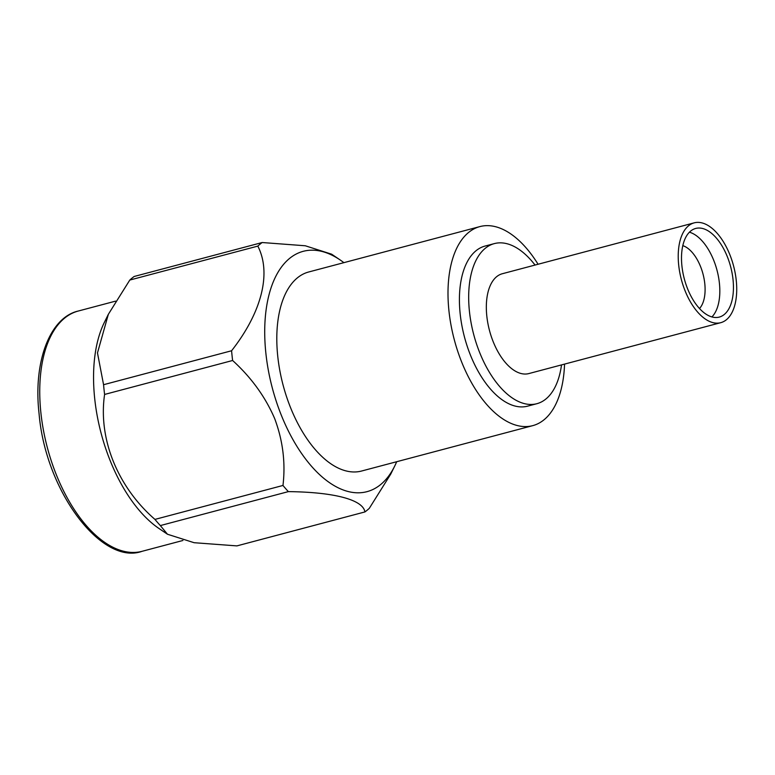 <?xml version="1.0" encoding="UTF-8"?>
<svg xmlns="http://www.w3.org/2000/svg" width="775" height="775" viewBox="0 0 775 775"><rect width="100%" height="100%" fill="white"/><g stroke="black" fill="none" stroke-linecap="round" stroke-linejoin="round"><path stroke-width="1.16" d="M564.549 364.105A102.978 53.795 -104.9 0 1 532.725 425.649A102.978 53.795 -104.9 0 1 448.948 310.891A102.978 53.795 -104.9 0 1 479.928 226.581A102.978 53.795 -104.9 0 1 538.073 264.256M479.928 226.581L308.731 271.977A102.978 53.795 75.1 0 0 277.75 356.287A102.978 53.795 75.1 0 0 361.518 471.045L532.725 425.649M561.517 364.909A82.828 43.274 -104.9 0 1 536.813 403.717A82.828 43.274 -104.9 0 1 469.437 311.414A82.828 43.274 -104.9 0 1 494.353 243.602A82.828 43.274 -104.9 0 1 535.041 265.06M536.813 403.717L527.552 406.168A82.828 43.274 -104.9 0 1 460.176 313.865A82.828 43.274 -104.9 0 1 485.092 246.053L494.353 243.602M720.711 322.691L528.821 373.579A51.644 26.98 -104.9 0 1 486.807 316.026A51.644 26.98 -104.9 0 1 502.345 273.73L694.235 222.842A51.644 26.98 -104.9 0 1 736.25 280.405A51.644 26.98 -104.9 0 1 720.711 322.691A51.644 26.98 -104.9 0 1 678.697 265.137A51.644 26.98 -104.9 0 1 694.235 222.842M689.43 232.2A45.861 23.957 -104.9 0 1 719.403 283.166A45.861 23.957 -104.9 0 1 711.896 316.946M733.024 279.552A45.861 23.957 -104.9 0 1 719.229 317.101A45.861 23.957 -104.9 0 1 681.923 265.99A45.861 23.957 -104.9 0 1 695.717 228.441A45.861 23.957 -104.9 0 1 733.024 279.552M682.814 245.646A34.294 17.912 -104.9 0 1 704.785 283.621A34.294 17.912 -104.9 0 1 699.496 308.547M167.468 534.237L160.338 525.576A146.272 76.415 75.1 0 1 154.952 519.405L282.972 485.46A146.272 76.415 75.1 0 0 288.358 491.621C334.49 492.135 363.029 499.778 364.928 511.936L236.908 545.891L194.108 542.703L167.468 534.237L159.02 528.521A124.31 64.945 -104.9 0 1 94.695 398.534A124.31 64.945 -104.9 0 1 104.354 322.41L108.345 314.311L129.793 280.056L257.813 246.111A146.272 76.415 75.1 0 1 262.173 242.527L305.282 245.772L331.613 254.181L340.07 259.896A124.31 64.945 -104.9 0 1 343.887 262.657M154.952 519.405C117.626 486.981 98.057 438.844 104.596 394.446A146.272 76.415 75.1 0 1 104.034 389.563A146.272 76.415 75.1 0 1 103.569 384.71L231.589 350.755C261.737 312.315 271.705 273.071 257.813 246.111M396.684 461.726A124.31 64.945 -104.9 0 1 394.727 466.017A124.31 64.945 -104.9 0 1 321.79 476.625A124.31 64.945 -104.9 0 1 265.864 353.138A124.31 64.945 -104.9 0 1 340.07 259.896M231.589 350.755A146.272 76.415 75.1 0 0 232.054 355.609A146.272 76.415 75.1 0 0 232.616 360.491L104.596 394.446M282.972 485.46C285.655 462.878 282.894 440.588 274.679 418.607C265.36 396.916 251.342 377.551 232.616 360.491M364.928 511.936A146.272 76.415 75.1 0 0 369.287 508.361L390.736 474.106L394.727 466.017M103.569 384.71L97.476 352.925L108.345 314.311M288.358 491.621L160.338 525.576M129.793 280.056A146.272 76.415 75.1 0 1 134.153 276.481L262.173 242.527M182.9 540.485L142.019 551.325A124.31 64.945 -104.9 0 1 40.891 412.804A124.31 64.945 -104.9 0 1 78.285 311.027L115.582 301.136M142.019 551.325C102.029 565.827 45.599 491.757 39.089 413.84C32.986 360.869 50.356 317.285 78.285 311.027"/></g></svg>
